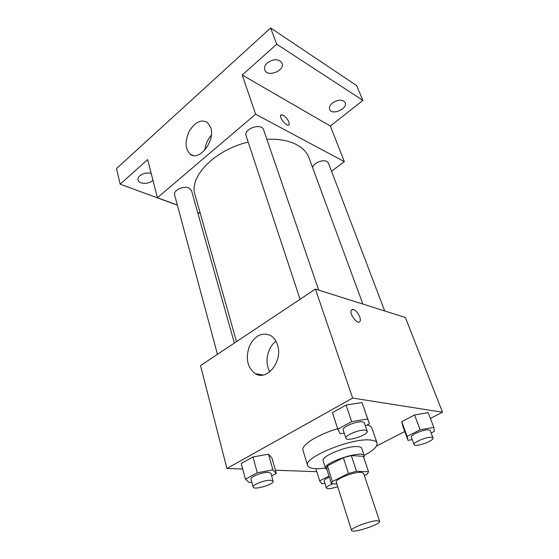 <?xml version="1.0" encoding="UTF-8"?>
<svg xmlns="http://www.w3.org/2000/svg" width="559" height="559" viewBox="0 0 559 559"><rect width="100%" height="100%" fill="white"/><g stroke="black" fill="none" stroke-linecap="round" stroke-linejoin="round"><path stroke-width="0.84" d="M377.066 520.715L379.638 521.309C381.259 524.265 351.974 533.782 351.548 530.435C350.06 528.339 369.758 520.806 377.066 520.715M351.548 530.435L336.28 482.186C334.596 479.405 353.665 471.754 360.988 472.313L363.623 473.298L379.638 521.309M326.554 468.316L327.42 465.906L343.352 457.674L348.481 473.452L332.339 481.558L331.417 483.842L336.839 483.94M364.377 475.548L367.291 474.109L368.528 471.747L356.516 471.286L348.481 473.452M368.528 471.747L363.336 456.326L351.325 455.557L356.516 471.286M343.352 457.674L351.325 455.557M363.804 457.716L364.265 455.906C363.336 449.415 322.48 462.691 325.541 468.491L326.973 469.679M325.541 468.491L323.144 460.819C320.573 456.417 347.544 445.348 357.956 446.634C360.122 446.816 361.366 447.368 361.701 448.29L364.265 455.906M327.42 465.906L332.339 481.558M325.394 468.03C314.962 469.441 309.036 468.617 307.611 465.556C302.796 457.695 352.198 437.466 370.638 440.045C374.334 440.415 376.473 441.393 377.046 442.994C377.695 446.306 373.384 450.463 364.112 455.452M367.081 425.036C369.758 425.602 371.344 426.587 371.84 427.984L377.046 442.994M307.611 465.556L302.999 450.351C300.805 445.292 317.652 434.511 337.664 428.732M271.653 475.856L276.307 473.375L271.926 457.961L268.488 454.201L252.961 456.955L241.243 463.481L245.422 479.21L249.314 482.543L251.788 482.068M430.381 418.425L442.49 412.221L352.659 398.064L226.926 468.477L242.725 469.043M275.405 470.21L316.82 471.691M376.452 446.054L404.786 431.534M431.136 433.036L434.224 431.485L433.805 427.356L428.173 412.661L414.561 414.967L401.732 421.654L402.704 425.839L408.014 440.366L412.249 439.591M365.397 425.93L369.443 423.778L361.973 402.557L346.07 405.058L332.416 412.668L337.811 429.158L340.172 433.749L344.204 433.05M226.926 468.477L200.52 365.593L315.402 289.08L405.373 317.477L442.49 412.221M315.402 289.08L352.659 398.064M277.481 344.931C283.147 360.953 267.118 381.406 255.344 373.698C247.455 367.703 245.401 358.689 249.188 346.65C254.687 335.575 261.871 331.892 270.731 335.603C273.868 337.552 276.125 340.662 277.481 344.931M351.835 309.693L353.449 309.595C357.075 310.455 361.771 318.903 359.982 321.355C357.928 325.436 348.851 313.732 351.352 310.203L353.456 309.588C357.068 310.455 361.764 318.909 359.975 321.355L359.479 321.872M269.871 371.77C264.253 362.882 267.398 347.293 275.971 341.29M266.86 139.261C278.773 138.8 288.654 140.588 296.494 144.627C302.831 148.016 307.003 152.411 309.008 157.813L362.889 304.068M236.499 341.626L195.035 194.846C188.746 177.021 214.146 150.161 248.182 142.084M318.714 290.128L263.596 129.758C261.647 122.582 243.298 128.863 246.093 135.746L300.064 299.296M312.621 167.623C313.124 163.263 322.85 159.035 326.861 161.446L328.44 163.109L384.69 310.951M217.458 354.308L174.611 194.881C173.024 190.542 183.352 185.49 188.823 187.964L191.492 190.521L234.347 343.058M331.543 171.264L344.323 161.649L255.624 114.218L157.421 197.711L177.329 205.013M197.655 212.469L200.283 213.433M276.719 44.189L270.619 27.95L356.614 85.569L362.882 100.396L276.719 44.189L242.229 75.032L255.624 114.218M344.323 161.649L330.376 126.055L362.882 100.396M270.619 27.95L116.51 168.573L120.157 184.177L177.371 205.153M157.421 197.711L147.639 159.601L120.157 184.177M210.75 127.564C215.557 140.854 199.067 161.886 190.228 154.186C185.036 148.939 184.715 141.287 189.27 131.239C195.035 122.023 201.079 119.067 207.403 122.379L210.75 127.564M330.376 126.055L242.229 75.032M280.953 114.874L283.203 115.14C287.354 118.298 289.317 121.471 289.101 124.657C287.738 127.801 278.927 117.837 280.723 115.154L283.21 115.14C287.347 118.298 289.31 121.471 289.094 124.657L288.863 124.943M204.873 150.036C205.495 144.397 207.648 139.45 211.337 135.194M152.942 180.243C149.127 184.463 138.835 184.337 138.08 179.998C137.773 178.552 138.366 177.147 139.862 175.771C143.3 173.178 147.08 172.41 151.203 173.472M197.697 212.609L200.318 213.573M332.451 103.017C338.244 99.362 342.492 99.236 345.183 102.632C348.061 108.719 331.753 115.797 329.635 109.403C328.971 107.328 329.908 105.197 332.451 103.017M267.384 62.867C273.896 58.59 278.78 58.674 282.036 63.118C285.286 70.686 267.16 77.764 264.763 69.889C264.051 67.527 264.924 65.186 267.384 62.867M369.443 423.778L367.668 418.977L351.66 421.661L337.811 429.158M345.909 438.214L343.17 429.92C341.654 427.202 356.593 420.878 362.33 421.849L364.349 422.877L367.186 431.143C368.919 434.727 346.692 442.113 345.909 438.214C344.414 435.58 359.444 429.27 365.181 430.157L367.186 431.143M363.846 407.63L367.668 418.977M361.973 402.557L346.07 405.058L351.66 421.661M346.07 405.058L332.416 412.668M276.307 473.375L272.918 469.867L257.287 472.781L245.422 479.21M253.136 487.085L251.012 479.175C249.908 476.953 262.527 471.95 268.341 472.327L270.933 473.305L273.141 481.166C274.497 484.276 253.597 490.474 253.136 487.085C252.053 484.939 264.735 479.936 270.556 480.244L273.141 481.166M271.926 457.961L268.488 454.201L272.918 469.867M268.488 454.201L252.961 456.955L257.287 472.781M252.961 456.955L241.243 463.481M433.805 427.356L420.123 429.808L407.127 436.404L408.014 440.366M414.1 444.622L411.375 437.215C409.992 435.035 424.134 429.06 428.809 429.878L430.199 430.57L433.008 437.963C434.518 440.744 414.757 447.689 414.1 444.622C412.738 442.518 426.964 436.558 431.632 437.306L433.008 437.963M428.173 412.661L414.561 414.967L420.123 429.808M414.561 414.967L401.732 421.654L407.127 436.404M401.732 421.654L402.704 425.839M328.978 476.086L319.629 480.831L321.9 483.801L324.884 483.207M337.692 486.651C331.473 488.755 327.707 489.23 326.4 488.084L324.199 480.978C324.101 479.992 325.813 478.728 329.328 477.19M315.905 468.701L319.629 480.831M326.4 488.084C326.379 486.959 328.51 485.554 332.787 483.87M326.505 468.19L331.375 483.724M263.03 375.005L255.344 373.698M193.162 155.472L190.228 154.186"/></g></svg>
